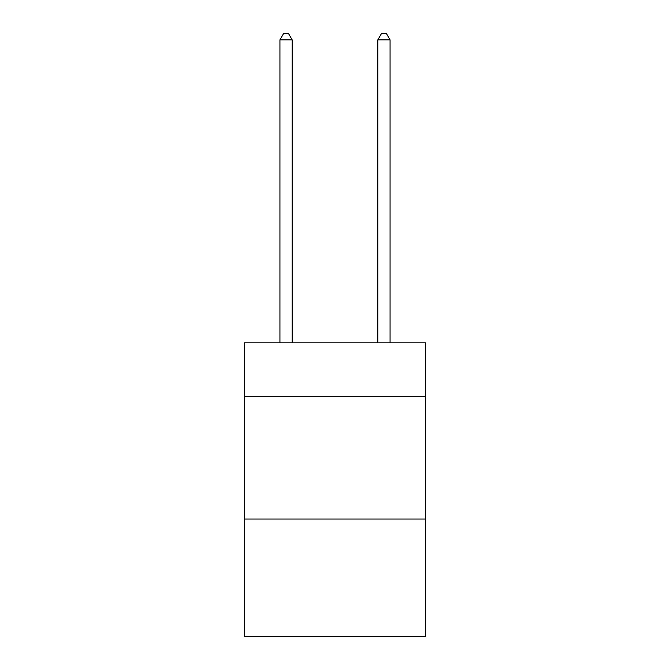 <?xml version="1.0" encoding="UTF-8"?>
<svg xmlns="http://www.w3.org/2000/svg" width="670" height="670" viewBox="0 0 670 670"><rect width="100%" height="100%" fill="white"/><g stroke="black" fill="none" stroke-linecap="round" stroke-linejoin="round"><path stroke-width="1" d="M425.55 396.673L425.55 342.831L244.45 342.831L244.45 396.673L425.55 396.673L425.55 636.5L244.45 636.5L244.45 396.673M425.55 519.032L244.45 519.032M292.17 342.831L292.17 39.865L279.934 39.865L279.934 342.831M279.934 39.865L283.611 33.5L288.502 33.5L292.17 39.865M390.066 342.831L390.066 39.865L377.83 39.865L377.83 342.831M377.83 39.865L381.498 33.5L386.389 33.5L390.066 39.865"/></g></svg>
